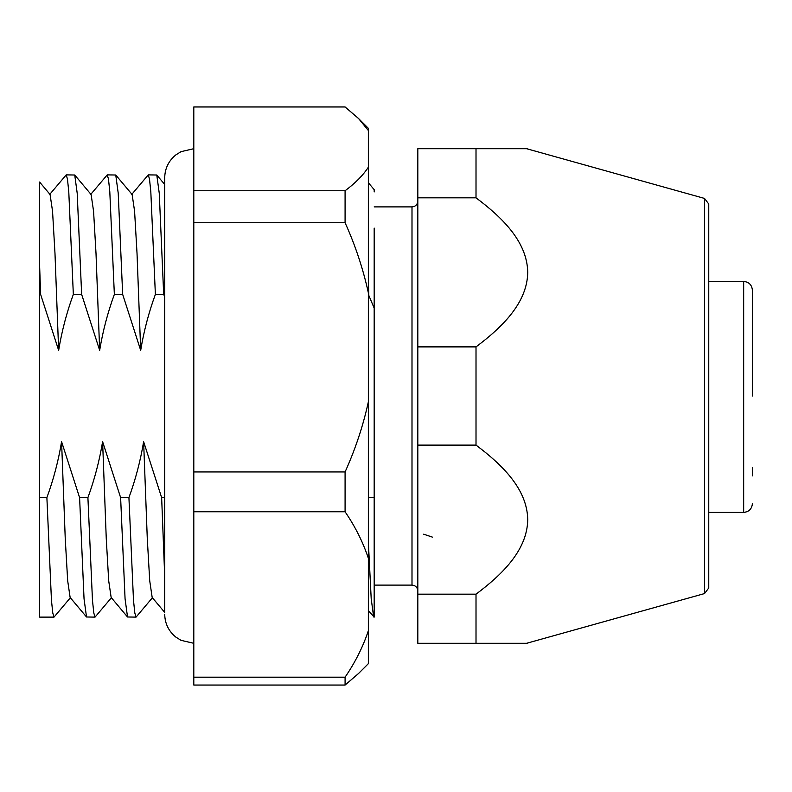 <?xml version="1.0" encoding="UTF-8"?>
<svg xmlns="http://www.w3.org/2000/svg" width="792" height="792" viewBox="0 0 792 792"><rect width="100%" height="100%" fill="white"/><g stroke="black" fill="none" stroke-linecap="round" stroke-linejoin="round"><path stroke-width="1.19" d="M708.761 570.567L708.761 204.029L708.761 587.971L704.514 593.574L704.514 198.426L526.571 148.698M523.71 643.302L476.012 643.302L527.729 643.302L476.012 643.302L476.012 594.178C501.485 575.091 527.343 550.539 527.729 519.572C527.195 488.575 501.514 464.27 476.012 445.114L476.012 346.886L417.82 346.886L417.82 148.698L523.72 148.698M704.514 593.574L526.571 643.302M368.359 294.386L374.18 308.108L374.18 497.614L368.359 497.614M164.706 296.871L163.687 294.386L159.251 193.228L156.776 175.012L148.252 174.883L149.5 179.051L150.817 191.714L155.38 294.386L163.687 294.386M155.38 294.386C148.728 312.592 143.827 331.244 140.689 350.341L122.671 294.386L118.226 193.228L115.751 175.012L107.237 174.883L108.474 179.051L109.801 191.714L114.355 294.386L122.671 294.386M114.355 294.386C107.712 312.592 102.811 331.244 99.663 350.341L81.645 294.386L77.2 193.228L74.735 175.012L66.211 174.883L67.459 179.051L68.775 191.714L73.339 294.386L81.645 294.386M73.339 294.386C66.686 312.592 61.786 331.244 58.648 350.341L40.62 294.386L39.6 265.3L39.6 182.031L50.084 194.515L52.549 211.246L54.985 253.43L58.648 350.341M70.597 597.485L54.014 617.116L52.767 612.949L51.45 600.287L46.886 497.614L39.6 497.614L39.6 294.386L40.62 294.386M46.886 497.614C53.539 479.407 58.44 460.756 61.578 441.659L79.596 497.614L84.041 598.772L86.516 616.988L95.03 617.116L93.793 612.949L92.466 600.287L87.912 497.614L79.596 497.614M87.912 497.614C94.555 479.407 99.455 460.756 102.604 441.659L120.622 497.614L125.067 598.772L127.532 616.988L136.056 617.116L134.808 612.949L133.492 600.287L128.928 497.614L120.622 497.614M128.928 497.614C135.581 479.407 140.481 460.756 143.619 441.659L161.647 497.614L164.706 576.14L164.706 612.394L164.706 592.386M164.706 576.14L164.706 497.614L161.647 497.614M374.18 308.108L374.18 228.086M368.359 182.724L374.18 189.654L374.18 191.941M374.18 497.614L374.18 617.116L368.359 610.662M39.6 183.011L39.6 182.031M54.014 617.116L39.6 617.116L39.6 497.614M39.6 294.386L39.6 265.3M368.805 294.386L368.359 281.586M131.67 194.515L148.252 174.883M90.644 194.515L107.237 174.883M49.629 194.515L66.211 174.883M152.638 597.485L136.056 617.116M111.623 597.485L95.03 617.116M368.359 542.292L371.2 598.772L373.666 616.988M476.012 445.114L417.82 445.114L417.82 346.886M476.012 643.302L417.82 643.302L417.82 594.178L476.012 594.178M476.012 148.698L527.729 148.698L476.012 148.698L476.012 197.822L417.82 197.822M476.012 197.822C501.514 216.968 527.195 241.283 527.729 272.27C527.343 303.237 501.485 327.789 476.012 346.886M417.82 594.178L417.82 445.114M143.619 441.659L147.282 538.57L149.718 580.754L152.183 597.485L164.706 612.394M102.604 441.659L106.257 538.57L108.692 580.754L111.157 597.485L127.532 616.988M61.578 441.659L65.241 538.57L67.676 580.754L70.132 597.485L86.516 616.988M115.751 175.012L132.135 194.515L134.59 211.246L137.026 253.43L140.689 350.341M74.735 175.012L91.11 194.515L93.575 211.246L96.01 253.43L99.663 350.341M752.4 467.567L752.4 475.863M708.761 281.417L743.668 281.417C749.004 281.992 751.915 284.942 752.4 290.298L752.4 396M752.4 301.445L752.4 290.298M752.4 365.746L752.4 347.995M164.706 497.614L164.706 177.794C164.904 168.488 168.597 160.875 175.784 154.945L181.002 151.668L193.802 148.698M193.802 190.753L193.802 222.74L345.084 222.74L345.084 190.753L193.802 190.753L193.802 106.96L345.084 106.96L358.608 118.582L368.359 128.334L368.359 663.666L358.608 673.418L345.084 685.04L193.802 685.04L193.802 677.2L345.084 677.2L345.084 685.04M368.359 558.281C363.023 542.183 355.262 526.68 345.084 511.771L345.084 471.953L193.802 471.953L193.802 677.2M345.084 511.771L193.802 511.771M193.802 222.74L193.802 471.953M368.359 401.881C363.092 425.928 355.331 449.282 345.084 471.953M368.359 630.689C363.092 646.648 355.331 662.152 345.084 677.2M345.084 222.74C355.262 245.193 363.023 268.547 368.359 292.802M368.359 167.191C363.092 175.28 355.331 183.13 345.084 190.753M358.608 118.582L368.359 130.522M374.18 585.11L411.998 585.11L411.998 206.89C415.503 206.573 417.443 204.633 417.82 201.069M708.761 512.374L743.668 512.374L743.668 281.417M374.18 206.89L411.998 206.89M164.706 184.457L156.776 175.012M704.514 198.426L708.761 204.029M411.998 585.11C415.503 585.427 417.443 587.367 417.82 590.931M743.668 512.374C748.925 511.909 751.836 508.999 752.4 503.643M193.802 643.302L181.002 640.332L175.784 637.055C168.597 631.125 164.904 623.512 164.706 614.206M432.363 537.105L423.641 534.194"/></g></svg>
